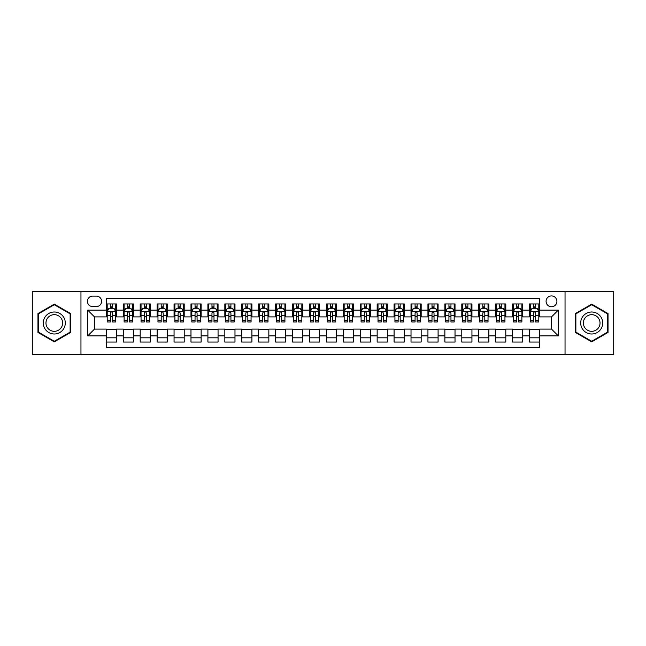 <?xml version="1.0" encoding="UTF-8"?>
<svg xmlns="http://www.w3.org/2000/svg" width="646" height="646" viewBox="0 0 646 646"><rect width="100%" height="100%" fill="white"/><g stroke="black" fill="none" stroke-linecap="round" stroke-linejoin="round"><path stroke-width="0.97" d="M551.498 295.916A5.418 5.418 0 0 0 546.08 301.335A5.418 5.418 0 0 0 551.498 306.753A5.418 5.418 0 0 0 556.917 301.335A5.418 5.418 0 0 0 551.498 295.916M565.04 354.315L613.7 354.315L613.7 291.685L565.04 291.685L565.04 354.315L80.96 354.315L80.96 291.685L32.3 291.685L32.3 354.315L80.96 354.315M539.652 303.959L529.494 303.959L529.494 310.137L522.727 310.137L522.727 316.903L529.494 316.903L529.494 310.137M522.727 310.137L522.727 303.959L512.569 303.959L512.569 310.137L505.802 310.137L505.802 316.903L512.569 316.903L512.569 310.137M505.802 310.137L505.802 303.959L495.643 303.959L495.643 310.137L488.869 310.137L488.869 316.903L495.643 316.903L495.643 310.137M488.869 310.137L488.869 303.959L478.718 303.959L478.718 310.137L471.943 310.137L471.943 316.903L478.718 316.903L478.718 310.137M471.943 310.137L471.943 303.959L461.793 303.959L461.793 310.137L455.018 310.137L455.018 316.903L461.793 316.903L461.793 310.137M455.018 310.137L455.018 303.959L444.868 303.959L444.868 310.137L438.093 310.137L438.093 316.903L444.868 316.903L444.868 310.137M438.093 310.137L438.093 303.959L427.943 303.959L427.943 310.137L421.168 310.137L421.168 316.903L427.943 316.903L427.943 310.137M421.168 310.137L421.168 303.959L411.017 303.959L411.017 310.137L404.243 310.137L404.243 316.903L411.017 316.903L411.017 310.137M404.243 310.137L404.243 303.959L394.084 303.959L394.084 310.137L387.317 310.137L387.317 316.903L394.084 316.903L394.084 310.137M387.317 310.137L387.317 303.959L377.159 303.959L377.159 310.137L370.392 310.137L370.392 316.903L377.159 316.903L377.159 310.137M370.392 310.137L370.392 303.959L360.234 303.959L360.234 310.137L353.467 310.137L353.467 316.903L360.234 316.903L360.234 310.137M353.467 310.137L353.467 303.959L343.309 303.959L343.309 310.137L336.542 310.137L336.542 316.903L343.309 316.903L343.309 310.137M336.542 310.137L336.542 303.959L326.383 303.959L326.383 310.137L319.617 310.137L319.617 316.903L326.383 316.903L326.383 310.137M319.617 310.137L319.617 303.959L309.458 303.959L309.458 310.137L302.691 310.137L302.691 316.903L309.458 316.903L309.458 310.137M302.691 310.137L302.691 303.959L292.533 303.959L292.533 310.137L285.766 310.137L285.766 316.903L292.533 316.903L292.533 310.137M285.766 310.137L285.766 303.959L275.608 303.959L275.608 310.137L268.841 310.137L268.841 316.903L275.608 316.903L275.608 310.137M268.841 310.137L268.841 303.959L258.683 303.959L258.683 310.137L251.916 310.137L251.916 316.903L258.683 316.903L258.683 310.137M251.916 310.137L251.916 303.959L241.757 303.959L241.757 310.137L234.982 310.137L234.982 316.903L241.757 316.903L241.757 310.137M234.982 310.137L234.982 303.959L224.832 303.959L224.832 310.137L218.057 310.137L218.057 316.903L224.832 316.903L224.832 310.137M218.057 310.137L218.057 303.959L207.907 303.959L207.907 310.137L201.132 310.137L201.132 316.903L207.907 316.903L207.907 310.137M201.132 310.137L201.132 303.959L190.982 303.959L190.982 310.137L184.207 310.137L184.207 316.903L190.982 316.903L190.982 310.137M184.207 310.137L184.207 303.959L174.057 303.959L174.057 310.137L167.282 310.137L167.282 316.903L174.057 316.903L174.057 310.137M167.282 310.137L167.282 303.959L157.131 303.959L157.131 310.137L150.356 310.137L150.356 316.903L157.131 316.903L157.131 310.137M150.356 310.137L150.356 303.959L140.198 303.959L140.198 310.137L133.431 310.137L133.431 316.903L140.198 316.903L140.198 310.137M133.431 310.137L133.431 303.959L123.273 303.959L123.273 316.903L116.506 316.903L116.506 303.959L106.348 303.959M106.348 342.041L116.506 342.041L116.506 329.097L123.273 329.097L123.273 342.041L133.431 342.041L133.431 329.097L140.198 329.097L140.198 335.863L133.431 335.863M140.198 335.863L140.198 342.041L150.356 342.041L150.356 329.097L157.131 329.097L157.131 335.863L150.356 335.863M157.131 335.863L157.131 342.041L167.282 342.041L167.282 329.097L174.057 329.097L174.057 335.863L167.282 335.863M174.057 335.863L174.057 342.041L184.207 342.041L184.207 329.097L190.982 329.097L190.982 335.863L184.207 335.863M190.982 335.863L190.982 342.041L201.132 342.041L201.132 329.097L207.907 329.097L207.907 335.863L201.132 335.863M207.907 335.863L207.907 342.041L218.057 342.041L218.057 329.097L224.832 329.097L224.832 335.863L218.057 335.863M224.832 335.863L224.832 342.041L234.982 342.041L234.982 329.097L241.757 329.097L241.757 335.863L234.982 335.863M241.757 335.863L241.757 342.041L251.916 342.041L251.916 329.097L258.683 329.097L258.683 335.863L251.916 335.863M258.683 335.863L258.683 342.041L268.841 342.041L268.841 329.097L275.608 329.097L275.608 335.863L268.841 335.863M275.608 335.863L275.608 342.041L285.766 342.041L285.766 329.097L292.533 329.097L292.533 335.863L285.766 335.863M292.533 335.863L292.533 342.041L302.691 342.041L302.691 329.097L309.458 329.097L309.458 335.863L302.691 335.863M309.458 335.863L309.458 342.041L319.617 342.041L319.617 329.097L326.383 329.097L326.383 335.863L319.617 335.863M326.383 335.863L326.383 342.041L336.542 342.041L336.542 329.097L343.309 329.097L343.309 335.863L336.542 335.863M343.309 335.863L343.309 342.041L353.467 342.041L353.467 329.097L360.234 329.097L360.234 335.863L353.467 335.863M360.234 335.863L360.234 342.041L370.392 342.041L370.392 329.097L377.159 329.097L377.159 335.863L370.392 335.863M377.159 335.863L377.159 342.041L387.317 342.041L387.317 329.097L394.084 329.097L394.084 335.863L387.317 335.863M394.084 335.863L394.084 342.041L404.243 342.041L404.243 329.097L411.017 329.097L411.017 335.863L404.243 335.863M411.017 335.863L411.017 342.041L421.168 342.041L421.168 329.097L427.943 329.097L427.943 335.863L421.168 335.863M427.943 335.863L427.943 342.041L438.093 342.041L438.093 329.097L444.868 329.097L444.868 335.863L438.093 335.863M444.868 335.863L444.868 342.041L455.018 342.041L455.018 329.097L461.793 329.097L461.793 335.863L455.018 335.863M461.793 335.863L461.793 342.041L471.943 342.041L471.943 329.097L478.718 329.097L478.718 335.863L471.943 335.863M478.718 335.863L478.718 342.041L488.869 342.041L488.869 329.097L495.643 329.097L495.643 335.863L488.869 335.863M495.643 335.863L495.643 342.041L505.802 342.041L505.802 329.097L512.569 329.097L512.569 335.863L505.802 335.863M512.569 335.863L512.569 342.041L522.727 342.041L522.727 329.097L529.494 329.097L529.494 335.863L522.727 335.863M92.636 306.584L96.367 306.584A5.249 5.249 0 0 0 101.608 301.335A5.249 5.249 0 0 0 96.367 296.086L92.636 296.086A5.249 5.249 0 0 0 87.396 301.335A5.249 5.249 0 0 0 92.636 306.584M565.04 291.685L80.96 291.685M539.652 310.137L539.652 298.29L106.348 298.29L106.348 316.903L94.502 316.903L94.502 329.097L106.348 329.097L106.348 347.709L539.652 347.709L539.652 329.097L551.498 329.097L551.498 316.903L539.652 316.903L539.652 310.137L558.265 310.137L558.265 335.863L539.652 335.863M106.348 335.863L87.735 335.863L87.735 310.137L106.348 310.137M529.494 335.863L529.494 342.041L539.652 342.041M106.348 308.19L107.196 308.19M110.409 308.19L112.444 308.19M115.658 308.19L116.506 308.19M106.348 316.734L107.196 316.734M110.409 316.734L112.444 316.734M115.658 316.734L116.506 316.734M106.348 329.266L116.506 329.266M106.348 337.81L116.506 337.81M123.273 316.734L124.121 316.734M127.335 316.734L129.37 316.734M132.583 316.734L133.431 316.734M123.273 308.19L124.121 308.19M127.335 308.19L129.37 308.19M132.583 308.19L133.431 308.19M123.273 329.266L133.431 329.266M123.273 337.81L133.431 337.81M140.198 329.266L150.356 329.266M140.198 337.81L150.356 337.81M140.198 308.19L141.046 308.19M144.268 308.19L146.295 308.19M149.509 308.19L150.356 308.19M140.198 316.734L141.046 316.734M144.268 316.734L146.295 316.734M149.509 316.734L150.356 316.734M157.131 329.266L167.282 329.266M157.131 337.81L167.282 337.81M157.131 308.19L157.971 308.19M161.193 308.19L163.22 308.19M166.434 308.19L167.282 308.19M157.131 316.734L157.971 316.734M161.193 316.734L163.22 316.734M166.434 316.734L167.282 316.734M174.057 329.266L184.207 329.266M174.057 337.81L184.207 337.81M174.057 308.19L174.896 308.19M178.118 308.19L180.145 308.19M183.359 308.19L184.207 308.19M174.057 316.734L174.896 316.734M178.118 316.734L180.145 316.734M183.359 316.734L184.207 316.734M190.982 329.266L201.132 329.266M190.982 337.81L201.132 337.81M190.982 308.19L191.822 308.19M195.044 308.19L197.07 308.19M200.284 308.19L201.132 308.19M190.982 316.734L191.822 316.734M195.044 316.734L197.07 316.734M200.284 316.734L201.132 316.734M207.907 329.266L218.057 329.266M207.907 337.81L218.057 337.81M207.907 308.19L208.755 308.19M211.969 308.19L213.996 308.19M217.218 308.19L218.057 308.19M207.907 316.734L208.755 316.734M211.969 316.734L213.996 316.734M217.218 316.734L218.057 316.734M224.832 329.266L234.982 329.266M224.832 337.81L234.982 337.81M224.832 308.19L225.68 308.19M228.894 308.19L230.921 308.19M234.143 308.19L234.982 308.19M224.832 316.734L225.68 316.734M228.894 316.734L230.921 316.734M234.143 316.734L234.982 316.734M241.757 329.266L251.916 329.266M241.757 337.81L251.916 337.81M241.757 308.19L242.605 308.19M245.819 308.19L247.846 308.19M251.068 308.19L251.916 308.19M241.757 316.734L242.605 316.734M245.819 316.734L247.846 316.734M251.068 316.734L251.916 316.734M258.683 329.266L268.841 329.266M258.683 337.81L268.841 337.81M258.683 308.19L259.53 308.19M262.744 308.19L264.779 308.19M267.993 308.19L268.841 308.19M258.683 316.734L259.53 316.734M262.744 316.734L264.779 316.734M267.993 316.734L268.841 316.734M275.608 329.266L285.766 329.266M275.608 337.81L285.766 337.81M275.608 308.19L276.456 308.19M279.67 308.19L281.704 308.19M284.918 308.19L285.766 308.19M275.608 316.734L276.456 316.734M279.67 316.734L281.704 316.734M284.918 316.734L285.766 316.734M292.533 329.266L302.691 329.266M292.533 337.81L302.691 337.81M292.533 308.19L293.381 308.19M296.595 308.19L298.63 308.19M301.844 308.19L302.691 308.19M292.533 316.734L293.381 316.734M296.595 316.734L298.63 316.734M301.844 316.734L302.691 316.734M309.458 329.266L319.617 329.266M309.458 337.81L319.617 337.81M309.458 308.19L310.306 308.19M313.52 308.19L315.555 308.19M318.769 308.19L319.617 308.19M309.458 316.734L310.306 316.734M313.52 316.734L315.555 316.734M318.769 316.734L319.617 316.734M326.383 329.266L336.542 329.266M326.383 337.81L336.542 337.81M326.383 308.19L327.231 308.19M330.445 308.19L332.48 308.19M335.694 308.19L336.542 308.19M326.383 316.734L327.231 316.734M330.445 316.734L332.48 316.734M335.694 316.734L336.542 316.734M343.309 329.266L353.467 329.266M343.309 337.81L353.467 337.81M343.309 308.19L344.156 308.19M347.37 308.19L349.405 308.19M352.619 308.19L353.467 308.19M343.309 316.734L344.156 316.734M347.37 316.734L349.405 316.734M352.619 316.734L353.467 316.734M360.234 329.266L370.392 329.266M360.234 337.81L370.392 337.81M360.234 308.19L361.082 308.19M364.296 308.19L366.33 308.19M369.544 308.19L370.392 308.19M360.234 316.734L361.082 316.734M364.296 316.734L366.33 316.734M369.544 316.734L370.392 316.734M377.159 329.266L387.317 329.266M377.159 337.81L387.317 337.81M377.159 308.19L378.007 308.19M381.221 308.19L383.256 308.19M386.47 308.19L387.317 308.19M377.159 316.734L378.007 316.734M381.221 316.734L383.256 316.734M386.47 316.734L387.317 316.734M394.084 329.266L404.243 329.266M394.084 337.81L404.243 337.81M394.084 308.19L394.932 308.19M398.154 308.19L400.181 308.19M403.395 308.19L404.243 308.19M394.084 316.734L394.932 316.734M398.154 316.734L400.181 316.734M403.395 316.734L404.243 316.734M411.017 329.266L421.168 329.266M411.017 337.81L421.168 337.81M411.017 308.19L411.857 308.19M415.079 308.19L417.106 308.19M420.32 308.19L421.168 308.19M411.017 316.734L411.857 316.734M415.079 316.734L417.106 316.734M420.32 316.734L421.168 316.734M427.943 329.266L438.093 329.266M427.943 337.81L438.093 337.81M427.943 308.19L428.782 308.19M432.004 308.19L434.031 308.19M437.245 308.19L438.093 308.19M427.943 316.734L428.782 316.734M432.004 316.734L434.031 316.734M437.245 316.734L438.093 316.734M444.868 329.266L455.018 329.266M444.868 337.81L455.018 337.81M444.868 308.19L445.716 308.19M448.93 308.19L450.956 308.19M454.178 308.19L455.018 308.19M444.868 316.734L445.716 316.734M448.93 316.734L450.956 316.734M454.178 316.734L455.018 316.734M461.793 329.266L471.943 329.266M461.793 337.81L471.943 337.81M461.793 308.19L462.641 308.19M465.855 308.19L467.882 308.19M471.104 308.19L471.943 308.19M461.793 316.734L462.641 316.734M465.855 316.734L467.882 316.734M471.104 316.734L471.943 316.734M478.718 329.266L488.869 329.266M478.718 337.81L488.869 337.81M478.718 308.19L479.566 308.19M482.78 308.19L484.807 308.19M488.029 308.19L488.869 308.19M478.718 316.734L479.566 316.734M482.78 316.734L484.807 316.734M488.029 316.734L488.869 316.734M495.643 329.266L505.802 329.266M495.643 337.81L505.802 337.81M495.643 308.19L496.491 308.19M499.705 308.19L501.732 308.19M504.954 308.19L505.802 308.19M495.643 316.734L496.491 316.734M499.705 316.734L501.732 316.734M504.954 316.734L505.802 316.734M512.569 329.266L522.727 329.266M512.569 337.81L522.727 337.81M512.569 308.19L513.417 308.19M516.63 308.19L518.665 308.19M521.879 308.19L522.727 308.19M512.569 316.734L513.417 316.734M516.63 316.734L518.665 316.734M521.879 316.734L522.727 316.734M529.494 329.266L539.652 329.266M529.494 337.81L539.652 337.81M529.494 308.19L530.342 308.19M533.556 308.19L535.591 308.19M538.804 308.19L539.652 308.19M529.494 316.734L530.342 316.734M533.556 316.734L535.591 316.734M538.804 316.734L539.652 316.734M94.502 316.903L87.735 310.137M94.502 329.097L87.735 335.863M558.265 310.137L551.498 316.903M558.265 335.863L551.498 329.097M54.304 341.863L70.64 332.432L70.64 313.568L54.304 304.137L37.969 313.568L37.969 332.432L54.304 341.863M608.031 313.568L591.696 304.137L575.36 313.568L575.36 332.432L591.696 341.863L608.031 332.432L608.031 313.568M112.444 306.156L110.409 306.156M115.658 320.602L112.444 320.602L112.444 321.983L115.658 321.983L115.658 311.663L113.971 308.271L108.891 308.271L107.196 311.663L107.196 321.983L110.409 321.983L110.409 320.602L107.196 320.602M107.196 311.663L107.196 303.959M115.658 311.663L115.658 303.959M110.409 308.271L110.409 303.959M112.444 303.959L112.444 308.271M112.444 320.602L112.444 312.93C111.766 311.622 111.088 311.622 110.409 312.93L110.409 320.602M54.304 312.002A10.998 10.998 0 0 0 43.298 323A10.998 10.998 0 0 0 54.304 333.998A10.998 10.998 0 0 0 65.303 323A10.998 10.998 0 0 0 54.304 312.002M54.304 314.667A8.333 8.333 0 0 0 45.971 323A8.333 8.333 0 0 0 54.304 331.333A8.333 8.333 0 0 0 62.63 323A8.333 8.333 0 0 0 54.304 314.667M70.131 332.141L54.304 341.274L38.477 332.141L38.477 313.859L54.304 304.726L70.131 313.859L70.131 332.141M582.167 317.501A10.998 10.998 0 0 0 586.197 332.529A10.998 10.998 0 0 0 601.224 328.499A10.998 10.998 0 0 0 597.195 313.471A10.998 10.998 0 0 0 582.167 317.501M584.485 318.833A8.333 8.333 0 0 0 587.529 330.211A8.333 8.333 0 0 0 598.907 327.167A8.333 8.333 0 0 0 595.862 315.789A8.333 8.333 0 0 0 584.485 318.833M607.523 313.859L607.523 332.141L591.696 341.274L575.869 332.141L575.869 313.859L591.696 304.726L607.523 313.859M129.37 306.156L127.335 306.156M132.583 320.602L129.37 320.602L129.37 321.983L132.583 321.983L132.583 311.663L130.896 308.271L125.817 308.271L124.121 311.663L124.121 321.983L127.335 321.983L127.335 320.602L124.121 320.602M124.121 311.663L124.121 303.959M132.583 311.663L132.583 303.959M127.335 308.271L127.335 303.959M129.37 303.959L129.37 308.271M129.37 320.602L129.37 312.93C128.691 311.622 128.013 311.622 127.335 312.93L127.335 320.602M146.295 306.156L144.268 306.156M149.509 320.602L146.295 320.602L146.295 321.983L149.509 321.983L149.509 311.663L147.821 308.271L142.742 308.271L141.046 311.663L141.046 321.983L144.268 321.983L144.268 320.602L141.046 320.602M141.046 311.663L141.046 303.959M149.509 311.663L149.509 303.959M144.268 308.271L144.268 303.959M146.295 303.959L146.295 308.271M146.295 320.602L146.295 312.93C145.616 311.622 144.938 311.622 144.268 312.93L144.268 320.602M163.22 306.156L161.193 306.156M166.434 320.602L163.22 320.602L163.22 321.983L166.434 321.983L166.434 311.663L164.746 308.271L159.667 308.271L157.971 311.663L157.971 321.983L161.193 321.983L161.193 320.602L157.971 320.602M157.971 311.663L157.971 303.959M166.434 311.663L166.434 303.959M161.193 308.271L161.193 303.959M163.22 303.959L163.22 308.271M163.22 320.602L163.22 312.93C162.542 311.622 161.871 311.622 161.193 312.93L161.193 320.602M180.145 306.156L178.118 306.156M183.359 320.602L180.145 320.602L180.145 321.983L183.359 321.983L183.359 311.663L181.671 308.271L176.592 308.271L174.896 311.663L174.896 321.983L178.118 321.983L178.118 320.602L174.896 320.602M174.896 311.663L174.896 303.959M183.359 311.663L183.359 303.959M178.118 308.271L178.118 303.959M180.145 303.959L180.145 308.271M180.145 320.602L180.145 312.93C179.467 311.622 178.797 311.622 178.118 312.93L178.118 320.602M197.07 306.156L195.044 306.156M200.284 320.602L197.07 320.602L197.07 321.983L200.284 321.983L200.284 311.663L198.597 308.271L193.517 308.271L191.822 311.663L191.822 321.983L195.044 321.983L195.044 320.602L191.822 320.602M191.822 311.663L191.822 303.959M200.284 311.663L200.284 303.959M195.044 308.271L195.044 303.959M197.07 303.959L197.07 308.271M197.07 320.602L197.07 312.93C196.4 311.622 195.722 311.622 195.044 312.93L195.044 320.602M213.996 306.156L211.969 306.156M217.218 320.602L213.996 320.602L213.996 321.983L217.218 321.983L217.218 311.663L215.522 308.271L210.443 308.271L208.755 311.663L208.755 321.983L211.969 321.983L211.969 320.602L208.755 320.602M208.755 311.663L208.755 303.959M217.218 311.663L217.218 303.959M211.969 308.271L211.969 303.959M213.996 303.959L213.996 308.271M213.996 320.602L213.996 312.93C213.325 311.622 212.647 311.622 211.969 312.93L211.969 320.602M230.921 306.156L228.894 306.156M234.143 320.602L230.921 320.602L230.921 321.983L234.143 321.983L234.143 311.663L232.447 308.271L227.368 308.271L225.68 311.663L225.68 321.983L228.894 321.983L228.894 320.602L225.68 320.602M225.68 311.663L225.68 303.959M234.143 311.663L234.143 303.959M228.894 308.271L228.894 303.959M230.921 303.959L230.921 308.271M230.921 320.602L230.921 312.93C230.251 311.622 229.572 311.622 228.894 312.93L228.894 320.602M247.846 306.156L245.819 306.156M251.068 320.602L247.846 320.602L247.846 321.983L251.068 321.983L251.068 311.663L249.372 308.271L244.293 308.271L242.605 311.663L242.605 321.983L245.819 321.983L245.819 320.602L242.605 320.602M242.605 311.663L242.605 303.959M251.068 311.663L251.068 303.959M245.819 308.271L245.819 303.959M247.846 303.959L247.846 308.271M247.846 320.602L247.846 312.93C247.176 311.622 246.497 311.622 245.819 312.93L245.819 320.602M264.779 306.156L262.744 306.156M267.993 320.602L264.779 320.602L264.779 321.983L267.993 321.983L267.993 311.663L266.297 308.271L261.218 308.271L259.53 311.663L259.53 321.983L262.744 321.983L262.744 320.602L259.53 320.602M259.53 311.663L259.53 303.959M267.993 311.663L267.993 303.959M262.744 308.271L262.744 303.959M264.779 303.959L264.779 308.271M264.779 320.602L264.779 312.93C264.101 311.622 263.423 311.622 262.744 312.93L262.744 320.602M281.704 306.156L279.67 306.156M284.918 320.602L281.704 320.602L281.704 321.983L284.918 321.983L284.918 311.663L283.223 308.271L278.143 308.271L276.456 311.663L276.456 321.983L279.67 321.983L279.67 320.602L276.456 320.602M276.456 311.663L276.456 303.959M284.918 311.663L284.918 303.959M279.67 308.271L279.67 303.959M281.704 303.959L281.704 308.271M281.704 320.602L281.704 312.93C281.026 311.622 280.348 311.622 279.67 312.93L279.67 320.602M298.63 306.156L296.595 306.156M301.844 320.602L298.63 320.602L298.63 321.983L301.844 321.983L301.844 311.663L300.148 308.271L295.069 308.271L293.381 311.663L293.381 321.983L296.595 321.983L296.595 320.602L293.381 320.602M293.381 311.663L293.381 303.959M301.844 311.663L301.844 303.959M296.595 308.271L296.595 303.959M298.63 303.959L298.63 308.271M298.63 320.602L298.63 312.93C297.951 311.622 297.273 311.622 296.595 312.93L296.595 320.602M315.555 306.156L313.52 306.156M318.769 320.602L315.555 320.602L315.555 321.983L318.769 321.983L318.769 311.663L317.073 308.271L312.002 308.271L310.306 311.663L310.306 321.983L313.52 321.983L313.52 320.602L310.306 320.602M310.306 311.663L310.306 303.959M318.769 311.663L318.769 303.959M313.52 308.271L313.52 303.959M315.555 303.959L315.555 308.271M315.555 320.602L315.555 312.93C314.877 311.622 314.198 311.622 313.52 312.93L313.52 320.602M332.48 306.156L330.445 306.156M335.694 320.602L332.48 320.602L332.48 321.983L335.694 321.983L335.694 311.663L333.998 308.271L328.927 308.271L327.231 311.663L327.231 321.983L330.445 321.983L330.445 320.602L327.231 320.602M327.231 311.663L327.231 303.959M335.694 311.663L335.694 303.959M330.445 308.271L330.445 303.959M332.48 303.959L332.48 308.271M332.48 320.602L332.48 312.93C331.802 311.622 331.123 311.622 330.445 312.93L330.445 320.602M349.405 306.156L347.37 306.156M352.619 320.602L349.405 320.602L349.405 321.983L352.619 321.983L352.619 311.663L350.931 308.271L345.852 308.271L344.156 311.663L344.156 321.983L347.37 321.983L347.37 320.602L344.156 320.602M344.156 311.663L344.156 303.959M352.619 311.663L352.619 303.959M347.37 308.271L347.37 303.959M349.405 303.959L349.405 308.271M349.405 320.602L349.405 312.93C348.727 311.622 348.049 311.622 347.37 312.93L347.37 320.602M366.33 306.156L364.296 306.156M369.544 320.602L366.33 320.602L366.33 321.983L369.544 321.983L369.544 311.663L367.857 308.271L362.777 308.271L361.082 311.663L361.082 321.983L364.296 321.983L364.296 320.602L361.082 320.602M361.082 311.663L361.082 303.959M369.544 311.663L369.544 303.959M364.296 308.271L364.296 303.959M366.33 303.959L366.33 308.271M366.33 320.602L366.33 312.93C365.652 311.622 364.974 311.622 364.296 312.93L364.296 320.602M383.256 306.156L381.221 306.156M386.47 320.602L383.256 320.602L383.256 321.983L386.47 321.983L386.47 311.663L384.782 308.271L379.703 308.271L378.007 311.663L378.007 321.983L381.221 321.983L381.221 320.602L378.007 320.602M378.007 311.663L378.007 303.959M386.47 311.663L386.47 303.959M381.221 308.271L381.221 303.959M383.256 303.959L383.256 308.271M383.256 320.602L383.256 312.93C382.577 311.622 381.899 311.622 381.221 312.93L381.221 320.602M400.181 306.156L398.154 306.156M403.395 320.602L400.181 320.602L400.181 321.983L403.395 321.983L403.395 311.663L401.707 308.271L396.628 308.271L394.932 311.663L394.932 321.983L398.154 321.983L398.154 320.602L394.932 320.602M394.932 311.663L394.932 303.959M403.395 311.663L403.395 303.959M398.154 308.271L398.154 303.959M400.181 303.959L400.181 308.271M400.181 320.602L400.181 312.93C399.503 311.622 398.832 311.622 398.154 312.93L398.154 320.602M417.106 306.156L415.079 306.156M420.32 320.602L417.106 320.602L417.106 321.983L420.32 321.983L420.32 311.663L418.632 308.271L413.553 308.271L411.857 311.663L411.857 321.983L415.079 321.983L415.079 320.602L411.857 320.602M411.857 311.663L411.857 303.959M420.32 311.663L420.32 303.959M415.079 308.271L415.079 303.959M417.106 303.959L417.106 308.271M417.106 320.602L417.106 312.93C416.428 311.622 415.758 311.622 415.079 312.93L415.079 320.602M434.031 306.156L432.004 306.156M437.245 320.602L434.031 320.602L434.031 321.983L437.245 321.983L437.245 311.663L435.557 308.271L430.478 308.271L428.782 311.663L428.782 321.983L432.004 321.983L432.004 320.602L428.782 320.602M428.782 311.663L428.782 303.959M437.245 311.663L437.245 303.959M432.004 308.271L432.004 303.959M434.031 303.959L434.031 308.271M434.031 320.602L434.031 312.93C433.353 311.622 432.683 311.622 432.004 312.93L432.004 320.602M450.956 306.156L448.93 306.156M454.178 320.602L450.956 320.602L450.956 321.983L454.178 321.983L454.178 311.663L452.483 308.271L447.403 308.271L445.716 311.663L445.716 321.983L448.93 321.983L448.93 320.602L445.716 320.602M445.716 311.663L445.716 303.959M454.178 311.663L454.178 303.959M448.93 308.271L448.93 303.959M450.956 303.959L450.956 308.271M450.956 320.602L450.956 312.93C450.286 311.622 449.608 311.622 448.93 312.93L448.93 320.602M467.882 306.156L465.855 306.156M471.104 320.602L467.882 320.602L467.882 321.983L471.104 321.983L471.104 311.663L469.408 308.271L464.329 308.271L462.641 311.663L462.641 321.983L465.855 321.983L465.855 320.602L462.641 320.602M462.641 311.663L462.641 303.959M471.104 311.663L471.104 303.959M465.855 308.271L465.855 303.959M467.882 303.959L467.882 308.271M467.882 320.602L467.882 312.93C467.211 311.622 466.533 311.622 465.855 312.93L465.855 320.602M484.807 306.156L482.78 306.156M488.029 320.602L484.807 320.602L484.807 321.983L488.029 321.983L488.029 311.663L486.333 308.271L481.254 308.271L479.566 311.663L479.566 321.983L482.78 321.983L482.78 320.602L479.566 320.602M479.566 311.663L479.566 303.959M488.029 311.663L488.029 303.959M482.78 308.271L482.78 303.959M484.807 303.959L484.807 308.271M484.807 320.602L484.807 312.93C484.137 311.622 483.458 311.622 482.78 312.93L482.78 320.602M501.732 306.156L499.705 306.156M504.954 320.602L501.732 320.602L501.732 321.983L504.954 321.983L504.954 311.663L503.258 308.271L498.179 308.271L496.491 311.663L496.491 321.983L499.705 321.983L499.705 320.602L496.491 320.602M496.491 311.663L496.491 303.959M504.954 311.663L504.954 303.959M499.705 308.271L499.705 303.959M501.732 303.959L501.732 308.271M501.732 320.602L501.732 312.93C501.062 311.622 500.384 311.622 499.705 312.93L499.705 320.602M518.665 306.156L516.63 306.156M521.879 320.602L518.665 320.602L518.665 321.983L521.879 321.983L521.879 311.663L520.183 308.271L515.104 308.271L513.417 311.663L513.417 321.983L516.63 321.983L516.63 320.602L513.417 320.602M513.417 311.663L513.417 303.959M521.879 311.663L521.879 303.959M516.63 308.271L516.63 303.959M518.665 303.959L518.665 308.271M518.665 320.602L518.665 312.93C517.987 311.622 517.309 311.622 516.63 312.93L516.63 320.602M535.591 306.156L533.556 306.156M538.804 320.602L535.591 320.602L535.591 321.983L538.804 321.983L538.804 311.663L537.109 308.271L532.029 308.271L530.342 311.663L530.342 321.983L533.556 321.983L533.556 320.602L530.342 320.602M530.342 311.663L530.342 303.959M538.804 311.663L538.804 303.959M533.556 308.271L533.556 303.959M535.591 303.959L535.591 308.271M535.591 320.602L535.591 312.93C534.912 311.622 534.234 311.622 533.556 312.93L533.556 320.602M123.273 335.863L116.506 335.863M123.273 310.137L116.506 310.137M115.618 311.574L107.236 311.574M107.196 309.208L108.423 309.208M114.431 309.208L115.658 309.208M110.409 315.579L107.196 315.579M115.658 315.579L112.444 315.579M112.444 307.238L110.409 307.238M132.543 311.574L124.161 311.574M124.121 309.208L125.348 309.208M131.356 309.208L132.583 309.208M127.335 315.579L124.121 315.579M132.583 315.579L129.37 315.579M129.37 307.238L127.335 307.238M149.468 311.574L141.086 311.574M141.046 309.208L142.273 309.208M148.281 309.208L149.509 309.208M144.268 315.579L141.046 315.579M149.509 315.579L146.295 315.579M146.295 307.238L144.268 307.238M166.393 311.574L158.02 311.574M157.971 309.208L159.199 309.208M165.206 309.208L166.434 309.208M161.193 315.579L157.971 315.579M166.434 315.579L163.22 315.579M163.22 307.238L161.193 307.238M183.319 311.574L174.945 311.574M174.896 309.208L176.124 309.208M182.132 309.208L183.359 309.208M178.118 315.579L174.896 315.579M183.359 315.579L180.145 315.579M180.145 307.238L178.118 307.238M200.244 311.574L191.87 311.574M191.822 309.208L193.049 309.208M199.065 309.208L200.284 309.208M195.044 315.579L191.822 315.579M200.284 315.579L197.07 315.579M197.07 307.238L195.044 307.238M217.169 311.574L208.795 311.574M208.755 309.208L209.974 309.208M215.99 309.208L217.218 309.208M211.969 315.579L208.755 315.579M217.218 315.579L213.996 315.579M213.996 307.238L211.969 307.238M234.094 311.574L225.72 311.574M225.68 309.208L226.907 309.208M232.915 309.208L234.143 309.208M228.894 315.579L225.68 315.579M234.143 315.579L230.921 315.579M230.921 307.238L228.894 307.238M251.019 311.574L242.646 311.574M242.605 309.208L243.833 309.208M249.84 309.208L251.068 309.208M245.819 315.579L242.605 315.579M251.068 315.579L247.846 315.579M247.846 307.238L245.819 307.238M267.953 311.574L259.571 311.574M259.53 309.208L260.758 309.208M266.766 309.208L267.993 309.208M262.744 315.579L259.53 315.579M267.993 315.579L264.779 315.579M264.779 307.238L262.744 307.238M284.878 311.574L276.496 311.574M276.456 309.208L277.683 309.208M283.691 309.208L284.918 309.208M279.67 315.579L276.456 315.579M284.918 315.579L281.704 315.579M281.704 307.238L279.67 307.238M301.803 311.574L293.421 311.574M293.381 309.208L294.608 309.208M300.616 309.208L301.844 309.208M296.595 315.579L293.381 315.579M301.844 315.579L298.63 315.579M298.63 307.238L296.595 307.238M318.728 311.574L310.346 311.574M310.306 309.208L311.534 309.208M317.541 309.208L318.769 309.208M313.52 315.579L310.306 315.579M318.769 315.579L315.555 315.579M315.555 307.238L313.52 307.238M335.654 311.574L327.272 311.574M327.231 309.208L328.459 309.208M334.466 309.208L335.694 309.208M330.445 315.579L327.231 315.579M335.694 315.579L332.48 315.579M332.48 307.238L330.445 307.238M352.579 311.574L344.197 311.574M344.156 309.208L345.384 309.208M351.392 309.208L352.619 309.208M347.37 315.579L344.156 315.579M352.619 315.579L349.405 315.579M349.405 307.238L347.37 307.238M369.504 311.574L361.122 311.574M361.082 309.208L362.309 309.208M368.317 309.208L369.544 309.208M364.296 315.579L361.082 315.579M369.544 315.579L366.33 315.579M366.33 307.238L364.296 307.238M386.429 311.574L378.047 311.574M378.007 309.208L379.234 309.208M385.242 309.208L386.47 309.208M381.221 315.579L378.007 315.579M386.47 315.579L383.256 315.579M383.256 307.238L381.221 307.238M403.354 311.574L394.981 311.574M394.932 309.208L396.16 309.208M402.167 309.208L403.395 309.208M398.154 315.579L394.932 315.579M403.395 315.579L400.181 315.579M400.181 307.238L398.154 307.238M420.28 311.574L411.906 311.574M411.857 309.208L413.085 309.208M419.092 309.208L420.32 309.208M415.079 315.579L411.857 315.579M420.32 315.579L417.106 315.579M417.106 307.238L415.079 307.238M437.205 311.574L428.831 311.574M428.782 309.208L430.01 309.208M436.026 309.208L437.245 309.208M432.004 315.579L428.782 315.579M437.245 315.579L434.031 315.579M434.031 307.238L432.004 307.238M454.13 311.574L445.756 311.574M445.716 309.208L446.935 309.208M452.951 309.208L454.178 309.208M448.93 315.579L445.716 315.579M454.178 315.579L450.956 315.579M450.956 307.238L448.93 307.238M471.055 311.574L462.681 311.574M462.641 309.208L463.868 309.208M469.876 309.208L471.104 309.208M465.855 315.579L462.641 315.579M471.104 315.579L467.882 315.579M467.882 307.238L465.855 307.238M487.98 311.574L479.607 311.574M479.566 309.208L480.794 309.208M486.801 309.208L488.029 309.208M482.78 315.579L479.566 315.579M488.029 315.579L484.807 315.579M484.807 307.238L482.78 307.238M504.914 311.574L496.532 311.574M496.491 309.208L497.719 309.208M503.727 309.208L504.954 309.208M499.705 315.579L496.491 315.579M504.954 315.579L501.732 315.579M501.732 307.238L499.705 307.238M521.839 311.574L513.457 311.574M513.417 309.208L514.644 309.208M520.652 309.208L521.879 309.208M516.63 315.579L513.417 315.579M521.879 315.579L518.665 315.579M518.665 307.238L516.63 307.238M538.764 311.574L530.382 311.574M530.342 309.208L531.569 309.208M537.577 309.208L538.804 309.208M533.556 315.579L530.342 315.579M538.804 315.579L535.591 315.579M535.591 307.238L533.556 307.238"/></g></svg>
